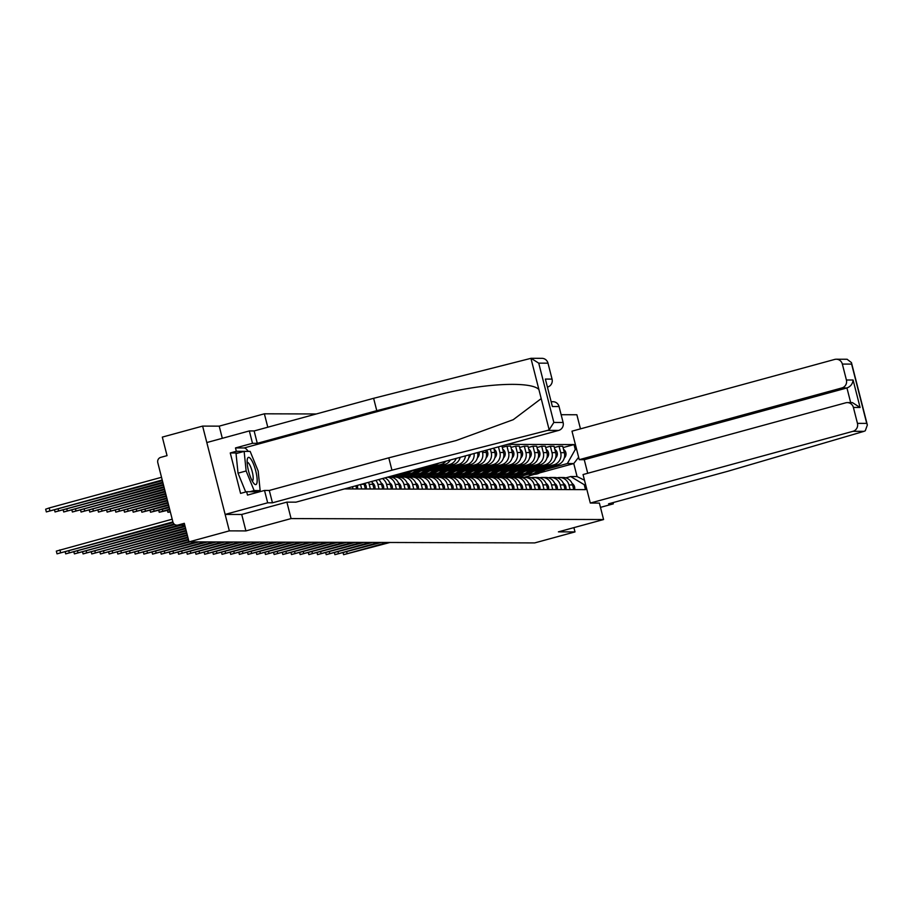 <?xml version="1.0" encoding="UTF-8"?>
<svg xmlns="http://www.w3.org/2000/svg" width="913" height="913" viewBox="0 0 913 913"><rect width="100%" height="100%" fill="white"/><g stroke="black" fill="none" stroke-linecap="round" stroke-linejoin="round"><path stroke-width="1.37" d="M316.297 413.966L264.371 413.806L219.211 426.143L202.618 426.097L162.32 437.099L167.045 455.644L160.768 457.356A4.337 4.188 -89.8 0 0 157.789 462.651L172.899 521.962A4.337 4.188 -89.8 0 0 178.024 525.043L184.746 525.066M580.463 428.859L576.868 414.753L561.13 414.707M202.618 426.097L229.334 530.864L189.025 541.877L534.698 542.915L574.996 531.914L573.9 527.634M229.334 530.864L245.917 530.921L291.076 518.584L603.573 519.531L558.414 531.857L574.996 531.914M189.025 541.877L184.3 523.332L178.024 525.043M533.409 471.439L557.489 464.854A9.975 9.632 -89.8 0 0 564.36 452.677L562.728 446.286L559.053 446.274L560.685 452.665A9.975 9.632 90.2 0 1 553.826 464.843L536.524 469.567M512.398 477.442L522.795 474.338M568.902 484.929L572.577 484.94A9.975 9.632 -89.8 0 0 563.298 477.522L559.623 477.51A9.975 9.632 90.2 0 1 568.902 484.929L570.089 489.585M572.577 484.94L573.763 489.596M554.374 447.553L559.053 446.274M557.113 477.841L557.135 477.841A9.975 9.632 90.2 0 1 559.623 477.51M519.235 474.292L508.701 477.351M524.724 471.405L548.816 464.831A9.975 9.632 -89.8 0 0 555.675 452.643L554.043 446.252L550.368 446.24L552 452.631A9.975 9.632 90.2 0 1 545.141 464.82L527.84 469.544M503.714 477.419L514.11 474.304M565.079 489.573L563.892 484.917A9.975 9.632 -89.8 0 0 554.613 477.488L550.938 477.476A9.975 9.632 90.2 0 1 560.217 484.906L561.404 489.562M545.689 447.518L550.368 446.24M548.428 477.819L548.451 477.807A9.975 9.632 90.2 0 1 550.938 477.476M510.55 474.269L500.016 477.328M516.039 471.382L540.131 464.808A9.975 9.632 -89.8 0 0 546.99 452.62L545.358 446.229L541.683 446.217L543.315 452.608A9.975 9.632 90.2 0 1 536.456 464.797L519.155 469.522M495.029 477.396L505.425 474.281M556.405 489.551L555.218 484.894A9.975 9.632 -89.8 0 0 545.928 477.465L542.254 477.453A9.975 9.632 90.2 0 1 551.543 484.883L552.73 489.539M537.004 447.496L541.683 446.217M539.743 477.796L539.766 477.784A9.975 9.632 90.2 0 1 542.254 477.453M501.865 474.235L491.331 477.305M507.354 471.359L531.446 464.774A9.975 9.632 -89.8 0 0 538.305 452.597L536.673 446.206L532.998 446.195L534.63 452.586A9.975 9.632 90.2 0 1 527.771 464.763L510.481 469.487M486.344 477.362L496.74 474.258M547.72 489.516L546.533 484.86A9.975 9.632 -89.8 0 0 537.243 477.442L533.569 477.431A9.975 9.632 90.2 0 1 542.858 484.849L544.045 489.505M528.319 447.473L532.998 446.195M531.058 477.761L531.081 477.761A9.975 9.632 90.2 0 1 533.569 477.431M493.18 474.212L482.646 477.271M498.669 471.325L522.761 464.751A9.975 9.632 -89.8 0 0 529.62 452.574L527.988 446.183L524.313 446.172L525.945 452.563A9.975 9.632 90.2 0 1 519.086 464.74L501.796 469.465M477.659 477.339L488.056 474.235M539.035 489.494L537.848 484.837A9.975 9.632 -89.8 0 0 528.559 477.419L524.884 477.408A9.975 9.632 90.2 0 1 534.173 484.826L535.36 489.482M519.634 447.45L524.313 446.172M522.384 477.739L522.396 477.739A9.975 9.632 90.2 0 1 524.884 477.408M484.495 474.189L473.973 477.248M489.996 471.302L514.076 464.728A9.975 9.632 -89.8 0 0 520.935 452.54L519.303 446.149L515.64 446.137L517.26 452.528A9.975 9.632 90.2 0 1 510.401 464.717L493.111 469.442M468.974 477.316L479.371 474.201M530.35 489.471L529.163 484.814A9.975 9.632 -89.8 0 0 519.874 477.385L516.199 477.373A9.975 9.632 90.2 0 1 525.489 484.803L526.675 489.459M510.949 447.416L515.64 446.137M513.699 477.716L513.711 477.704A9.975 9.632 90.2 0 1 516.199 477.373M475.81 474.167L465.288 477.225M481.311 471.279L505.391 464.694A9.975 9.632 -89.8 0 0 512.25 452.517L510.629 446.126L506.955 446.115L508.575 452.506A9.975 9.632 90.2 0 1 501.716 464.694L484.426 469.408M460.289 477.282L470.686 474.178M521.665 489.448L520.478 484.792A9.975 9.632 -89.8 0 0 511.189 477.362L507.514 477.351A9.975 9.632 90.2 0 1 516.804 484.78L517.991 489.436M502.276 447.393L506.955 446.115M505.015 477.682L505.037 477.682A9.975 9.632 90.2 0 1 507.514 477.351M467.136 474.132L456.603 477.191M472.626 471.256L496.706 464.671A9.975 9.632 -89.8 0 0 503.565 452.494L501.945 446.103L501.248 446.092M451.615 477.259L462.001 474.155M512.98 489.414L511.794 484.757A9.975 9.632 -89.8 0 0 502.504 477.339L498.84 477.328A9.975 9.632 90.2 0 1 508.119 484.746L509.306 489.402M498.464 446.856L499.902 452.483A9.975 9.632 90.2 0 1 493.031 464.66L475.741 469.385M496.33 477.659L496.352 477.659A9.975 9.632 90.2 0 1 498.84 477.328M458.452 474.109L447.918 477.168M463.941 471.222L488.033 464.649A9.975 9.632 -89.8 0 0 494.892 452.46L493.785 448.135M442.931 477.237L453.327 474.121M504.296 489.391L503.109 484.735A9.975 9.632 -89.8 0 0 493.83 477.305L490.155 477.294A9.975 9.632 90.2 0 1 499.434 484.723L500.621 489.379M490.349 449.07L491.217 452.449A9.975 9.632 90.2 0 1 484.358 464.637L467.057 469.362M487.645 477.636L487.668 477.625A9.975 9.632 90.2 0 1 490.155 477.294M449.767 474.087L439.233 477.145M455.256 471.199L479.348 464.626A9.975 9.632 -89.8 0 0 486.207 452.437L485.67 450.349M434.246 477.202L444.642 474.098M495.611 489.368L494.424 484.712A9.975 9.632 -89.8 0 0 485.145 477.282L481.471 477.271A9.975 9.632 90.2 0 1 490.76 484.7L491.947 489.357M482.235 451.284L482.532 452.426A9.975 9.632 90.2 0 1 475.673 464.614L458.372 469.328M478.96 477.602L478.983 477.602A9.975 9.632 90.2 0 1 481.471 477.271M441.082 474.052L430.548 477.122M446.571 471.176L470.663 464.591A9.975 9.632 -89.8 0 0 477.556 452.563M425.561 477.179L435.958 474.075M486.937 489.334L485.75 484.677A9.975 9.632 -89.8 0 0 476.46 477.259L472.786 477.248A9.975 9.632 90.2 0 1 482.075 484.666L483.262 489.322M474.064 453.521A9.975 9.632 90.2 0 1 466.988 464.58L449.698 469.305M470.275 477.579L470.298 477.579A9.975 9.632 90.2 0 1 472.786 477.248M432.397 474.03L421.863 477.088M437.886 471.142L461.978 464.569A9.975 9.632 -89.8 0 0 469.156 454.857M416.876 477.157L427.273 474.041M478.252 489.311L477.065 484.655A9.975 9.632 -89.8 0 0 467.776 477.225L464.101 477.214A9.975 9.632 90.2 0 1 473.391 484.643L474.577 489.3M465.436 455.872A9.975 9.632 90.2 0 1 458.303 464.557L441.013 469.282M461.601 477.556L461.613 477.545A9.975 9.632 90.2 0 1 464.101 477.214M423.712 474.007L413.178 477.065M429.201 471.119L453.293 464.546A9.975 9.632 -89.8 0 0 460.186 457.31M408.191 477.122L418.588 474.018M469.567 489.288L468.38 484.632A9.975 9.632 -89.8 0 0 459.091 477.202L455.416 477.191A9.975 9.632 90.2 0 1 464.706 484.62L465.892 489.277M456.18 458.406A9.975 9.632 90.2 0 1 449.618 464.534L432.328 469.259M452.916 477.533L452.928 477.522A9.975 9.632 90.2 0 1 455.416 477.191M415.027 473.973L404.505 477.043M420.528 471.097L444.608 464.512A9.975 9.632 -89.8 0 0 450.429 459.969M399.506 477.1L409.903 473.995M460.882 489.254L459.696 484.598A9.975 9.632 -89.8 0 0 450.406 477.179L446.731 477.168A9.975 9.632 90.2 0 1 456.021 484.586L457.208 489.242M445.909 461.213A9.975 9.632 90.2 0 1 440.933 464.5L423.643 469.225M444.232 477.499L444.243 477.499A9.975 9.632 90.2 0 1 446.731 477.168M406.342 473.95L395.82 477.008M411.843 471.062L435.923 464.489A9.975 9.632 -89.8 0 0 438.811 463.153M390.832 477.077L401.218 473.973M452.197 489.231L451.011 484.575A9.975 9.632 -89.8 0 0 441.721 477.157L438.046 477.145A9.975 9.632 90.2 0 1 447.336 484.563L448.523 489.22M435.547 477.476L435.569 477.465A9.975 9.632 90.2 0 1 438.046 477.145M443.513 489.208L442.326 484.552A9.975 9.632 -89.8 0 0 433.047 477.122L429.372 477.111A9.975 9.632 90.2 0 1 438.651 484.541L439.838 489.197M426.862 477.453L426.885 477.442A9.975 9.632 90.2 0 1 429.372 477.111M434.828 489.185L433.641 484.529A9.975 9.632 -89.8 0 0 424.362 477.1L420.688 477.088A9.975 9.632 90.2 0 1 429.966 484.518L431.153 489.174M418.177 477.419L418.2 477.419A9.975 9.632 90.2 0 1 420.688 477.088M426.143 489.151L424.956 484.495A9.975 9.632 -89.8 0 0 415.677 477.077L412.003 477.065A9.975 9.632 90.2 0 1 421.292 484.483L422.479 489.14M409.492 477.396L409.515 477.396A9.975 9.632 90.2 0 1 412.003 477.065M417.469 489.128L416.282 484.472A9.975 9.632 -89.8 0 0 406.993 477.043L403.318 477.031A9.975 9.632 90.2 0 1 412.608 484.461L413.794 489.117M400.807 477.373L400.83 477.362A9.975 9.632 90.2 0 1 403.318 477.031M408.784 489.106L407.597 484.449A9.975 9.632 -89.8 0 0 398.308 477.02L394.633 477.008A9.975 9.632 90.2 0 1 403.923 484.438L405.11 489.094M392.134 477.339L392.145 477.339A9.975 9.632 90.2 0 1 394.633 477.008M400.099 489.071L398.913 484.415A9.975 9.632 -89.8 0 0 389.623 476.997L388.128 476.985M387.603 477.134A9.975 9.632 90.2 0 1 395.238 484.404L396.425 489.06M391.415 489.048L390.228 484.392A9.975 9.632 -89.8 0 0 384.909 477.864M382.456 478.538A9.975 9.632 90.2 0 1 386.553 484.381L387.74 489.037M382.73 489.026L381.543 484.369A9.975 9.632 -89.8 0 0 378.735 479.553M375.825 480.352A9.975 9.632 90.2 0 1 377.868 484.358L379.055 489.014M374.045 488.991L372.858 484.335A9.975 9.632 -89.8 0 0 371.648 481.493M368.464 482.361A9.975 9.632 90.2 0 1 369.183 484.324L370.37 488.98M365.36 488.969L364.173 484.312A9.975 9.632 -89.8 0 0 363.967 483.593M360.555 484.518L361.685 488.957M356.675 488.946L355.876 485.796M352.441 486.732L353.011 488.934M348.001 488.923L347.762 488.01M390.764 476.826L388.755 476.814M399.449 476.848L395.774 476.837M408.134 476.871L404.459 476.86M416.807 476.906L413.144 476.894M425.492 476.928L421.817 476.917M434.177 476.951L430.502 476.94M442.862 476.985L439.187 476.974M451.547 477.008L447.872 476.997M460.232 477.031L456.557 477.02M468.917 477.065L465.242 477.054M477.602 477.088L473.927 477.077M486.275 477.111L482.612 477.1M494.96 477.134L491.285 477.122M503.645 477.168L499.97 477.157M512.33 477.191L508.655 477.179M523.8 477.465L534.208 474.372M539.743 472.854L573.763 463.564L567.361 463.542L545.209 469.59M527.919 474.315L517.386 477.385M523.742 477.225L517.34 477.202M565.798 477.864L570.682 476.54L577.073 476.552L573.763 463.564L578.637 457.265M585.632 484.712L584.24 484.712L570.682 476.54M344.486 488.911L585.495 489.63L584.24 484.712M567.361 463.542L575.27 449.504L574.015 444.585L507.525 444.38M575.27 449.504L576.662 449.516M264.371 413.806L267.794 427.216M286.887 502.139L291.076 518.584M599.385 503.074L603.573 519.531M219.211 426.143L222.316 438.308M241.717 514.453L245.917 530.921M563.059 447.575L574.015 444.585M584.491 480.227L577.073 476.552M572.074 483.456A5.421 5.238 90.2 0 1 574.551 489.608M387.374 542.47L343.585 554.693L389.931 542.482M531.343 474.361A12.999 12.565 -89.8 0 0 538.145 472.626L545.757 468.061M531.811 474.372L533.82 474.372A12.999 12.565 -89.8 0 0 540.142 472.626L549.466 467.045M564.268 458.064A5.421 5.238 -89.8 0 0 563.515 449.39M526.995 474.212A12.999 12.565 -89.8 0 0 528.867 474.361L530.864 474.361A12.999 12.565 -89.8 0 0 537.198 472.614L544.011 468.54M528.867 474.361A12.999 12.565 -89.8 0 0 535.189 472.614L540.302 469.556M563.389 483.422A5.421 5.238 90.2 0 1 565.866 489.573M378.69 542.448L334.9 554.67L381.246 542.459M554.705 483.399A5.421 5.238 90.2 0 1 557.181 489.551M370.005 542.425L326.215 554.648L372.572 542.425M590.312 503.052L852.982 431.313A6.505 6.288 -89.8 0 0 857.455 423.37L853.404 407.438A6.505 6.288 -89.8 0 0 845.723 402.816L583.042 474.555L590.312 503.052L599.385 503.097M857.455 423.37L866.722 423.392L867.35 425.013L865.284 430.765L863.972 431.347L728.038 471.199L608.549 503.828L613.331 503.85L613.022 502.607M613.331 503.85L600.469 507.366M846.408 379.991L842.345 364.07A6.505 6.288 -89.8 0 0 834.665 359.437L571.983 431.176L579.253 459.673L841.934 387.934A6.505 6.288 -89.8 0 0 846.408 379.991L853.084 380.013C852.651 383.905 850.608 386.553 846.944 387.957L584.263 459.696L587.721 473.276M584.263 459.696L579.253 459.673M847.344 402.599L852.411 402.61L860.08 407.46L853.404 407.438M847.059 359.254L851.441 362.587L851.612 364.093L842.345 364.07M547.652 430.388L549.158 429.806L553.849 422.445L563.116 422.479A6.505 6.288 90.2 0 1 558.642 430.422L547.652 430.388L391.939 470.184L272.451 502.812L267.669 502.801L225.134 514.418L241.671 514.464L286.83 502.139L295.96 502.161L558.642 430.422M238.327 452.974L230.259 452.951L240.576 493.397L246.647 491.73L247.503 495.086L264.519 490.441L269.301 490.452L388.79 457.824L456.021 440.58L513.266 419.672L541.204 398.616L538.887 389.497C530.636 380.732 480.078 383.574 437.27 395.215L376.772 410.667L257.283 443.307L252.502 443.296L235.486 447.941L244.113 447.963A24.377 6.049 -105.3 0 1 248.233 451.399M388.79 457.824L391.939 470.184M264.519 490.441L267.669 502.801M269.301 490.452L272.451 502.812M547.994 363.18L538.727 363.146L531.058 358.307L541.945 358.33A6.505 6.288 90.2 0 1 547.994 363.18L552.057 379.1A6.505 6.288 90.2 0 1 547.617 387.044M230.259 452.951L236.341 451.284L235.486 447.941M531.058 358.307L373.622 398.308L254.134 430.947L249.34 430.925L252.502 443.296M249.34 430.925L206.817 442.543L225.134 514.418M254.134 430.947L257.283 443.307M373.622 398.308L376.772 410.667M551.349 401.709L552.993 401.709A6.505 6.288 90.2 0 1 559.053 406.547L563.116 422.479M258.619 491A24.377 6.049 -105.3 0 1 258.425 492.107M246.647 491.73L258.379 491.765L258.311 491.091M248.096 451.399L236.341 451.284M559.053 406.547L552.376 406.536L545.381 379.078L552.057 379.1M255.766 470.994A14.083 3.492 74.7 0 0 250.938 459.182A14.083 3.492 74.7 0 0 247.32 459.216A14.083 3.492 74.7 0 0 248.53 470.971A14.083 3.492 74.7 0 0 253.974 483.57A14.083 3.492 74.7 0 0 255.766 470.994M252.228 480.957A9.644 2.397 74.7 0 0 252.296 480.946A9.644 2.397 74.7 0 0 252.228 471.644A9.644 2.397 74.7 0 0 247.206 462.332A9.644 2.397 74.7 0 0 247.149 462.355M245.711 491.993L238.031 473.174L236.045 453.59L244.148 451.387L250.162 451.399L258.162 471.005L260.148 490.589L254.134 490.566L246.133 470.971L244.148 451.387M238.031 473.174L246.133 470.971M249.831 491.742L254.134 490.566M255.845 491.765L260.148 490.589M522.658 474.326A12.999 12.565 -89.8 0 0 529.46 472.592L537.072 468.038M523.126 474.338L525.135 474.349A12.999 12.565 -89.8 0 0 531.457 472.603L540.781 467.022M555.583 458.041A5.421 5.238 -89.8 0 0 554.83 449.356M518.31 474.178A12.999 12.565 -89.8 0 0 520.182 474.338L522.179 474.338A12.999 12.565 -89.8 0 0 528.513 472.592L535.326 468.517M520.182 474.338A12.999 12.565 -89.8 0 0 526.504 472.58L531.617 469.522M513.973 474.304A12.999 12.565 -89.8 0 0 520.775 472.569L528.387 468.015M514.441 474.315L516.45 474.326A12.999 12.565 -89.8 0 0 522.784 472.569L532.096 467M546.91 458.006A5.421 5.238 -89.8 0 0 546.145 449.333M509.637 474.155A12.999 12.565 -89.8 0 0 511.497 474.304L513.494 474.315A12.999 12.565 -89.8 0 0 519.828 472.569L526.641 468.483M511.497 474.304A12.999 12.565 -89.8 0 0 517.819 472.557L522.932 469.499M546.02 483.376A5.421 5.238 90.2 0 1 548.496 489.528M361.32 542.39L317.53 554.625L363.888 542.402M537.335 483.342A5.421 5.238 90.2 0 1 539.811 489.494M352.635 542.368L308.845 554.59L355.203 542.379M528.661 483.319A5.421 5.238 90.2 0 1 531.126 489.471M343.961 542.345L300.16 554.568L346.518 542.345M505.288 474.281A12.999 12.565 -89.8 0 0 512.09 472.546L519.702 467.981M505.768 474.292L507.765 474.292A12.999 12.565 -89.8 0 0 514.099 472.546L523.411 466.977M538.225 457.984A5.421 5.238 -89.8 0 0 537.46 449.31M500.952 474.132A12.999 12.565 -89.8 0 0 502.812 474.281L504.821 474.281A12.999 12.565 -89.8 0 0 511.143 472.535L517.956 468.46M502.812 474.281A12.999 12.565 -89.8 0 0 509.146 472.535L514.259 469.476M496.604 474.246A12.999 12.565 -89.8 0 0 503.405 472.512L511.029 467.958M497.083 474.258L499.08 474.269A12.999 12.565 -89.8 0 0 505.414 472.523L514.727 466.942M529.54 457.961A5.421 5.238 -89.8 0 0 528.787 449.276M492.267 474.098A12.999 12.565 -89.8 0 0 494.127 474.258L496.136 474.258A12.999 12.565 -89.8 0 0 502.458 472.512L509.271 468.437M494.127 474.258A12.999 12.565 -89.8 0 0 500.461 472.512L505.574 469.442M487.919 474.224A12.999 12.565 -89.8 0 0 494.72 472.489L502.344 467.935M488.398 474.235L490.395 474.246A12.999 12.565 -89.8 0 0 496.729 472.5L506.042 466.92M520.855 457.927A5.421 5.238 -89.8 0 0 520.102 449.253M483.582 474.075A12.999 12.565 -89.8 0 0 485.442 474.224L487.451 474.235A12.999 12.565 -89.8 0 0 493.773 472.489L500.586 468.415M485.442 474.224A12.999 12.565 -89.8 0 0 491.776 472.478L496.889 469.419M519.976 483.297A5.421 5.238 90.2 0 1 522.441 489.448M335.276 542.311L291.475 554.545L337.833 542.322M479.234 474.201A12.999 12.565 -89.8 0 0 486.036 472.466L493.659 467.901M479.713 474.212L481.71 474.212A12.999 12.565 -89.8 0 0 488.044 472.466L497.368 466.897M512.17 457.904A5.421 5.238 -89.8 0 0 511.417 449.23M474.897 474.052A12.999 12.565 -89.8 0 0 476.757 474.201L478.766 474.212A12.999 12.565 -89.8 0 0 485.1 472.455L491.913 468.38M476.757 474.201A12.999 12.565 -89.8 0 0 483.091 472.455L488.204 469.396M511.291 483.274A5.421 5.238 90.2 0 1 513.768 489.414M326.592 542.288L282.802 554.511L329.148 542.299M470.56 474.178A12.999 12.565 -89.8 0 0 477.362 472.432L484.974 467.878M471.028 474.178L473.037 474.189A12.999 12.565 -89.8 0 0 479.359 472.443L488.683 466.863M503.485 457.881A5.421 5.238 -89.8 0 0 502.732 449.207M466.212 474.03A12.999 12.565 -89.8 0 0 468.084 474.178L470.081 474.178A12.999 12.565 -89.8 0 0 476.415 472.432L483.228 468.358M468.084 474.178A12.999 12.565 -89.8 0 0 474.406 472.432L479.519 469.373M502.607 483.239A5.421 5.238 90.2 0 1 505.083 489.391M317.907 542.265L274.117 554.488L320.463 542.276M461.875 474.144A12.999 12.565 -89.8 0 0 468.677 472.409L476.289 467.855M462.343 474.155L464.352 474.167A12.999 12.565 -89.8 0 0 470.674 472.42L479.998 466.84M494.8 457.847A5.421 5.238 -89.8 0 0 494.047 449.173M457.527 473.995A12.999 12.565 -89.8 0 0 459.399 474.144L461.396 474.155A12.999 12.565 -89.8 0 0 467.73 472.409L474.543 468.335M459.399 474.144A12.999 12.565 -89.8 0 0 465.721 472.398L470.834 469.339M493.922 483.217A5.421 5.238 90.2 0 1 496.398 489.368M309.222 542.242L265.432 554.465L311.778 542.242M453.19 474.121A12.999 12.565 -89.8 0 0 459.992 472.386L467.604 467.821M453.658 474.132L455.667 474.132A12.999 12.565 -89.8 0 0 461.989 472.386L471.313 466.817M486.115 457.824A5.421 5.238 -89.8 0 0 486.503 450.12M448.842 473.973A12.999 12.565 -89.8 0 0 450.714 474.121L452.711 474.132A12.999 12.565 -89.8 0 0 459.045 472.386L465.858 468.301M450.714 474.121A12.999 12.565 -89.8 0 0 457.036 472.375L462.149 469.316M485.237 483.194A5.421 5.238 90.2 0 1 487.713 489.345M300.537 542.208L256.747 554.431L303.105 542.219M444.505 474.098A12.999 12.565 -89.8 0 0 451.307 472.352L458.919 467.798M444.973 474.109L446.982 474.109A12.999 12.565 -89.8 0 0 453.316 472.363L462.629 466.783M477.442 457.801A5.421 5.238 -89.8 0 0 478.971 452.186M440.169 473.95A12.999 12.565 -89.8 0 0 442.029 474.098L444.026 474.098A12.999 12.565 -89.8 0 0 450.36 472.352L457.173 468.278M442.029 474.098A12.999 12.565 -89.8 0 0 448.351 472.352L453.464 469.293M476.552 483.16A5.421 5.238 90.2 0 1 479.028 489.311M291.852 542.185L248.062 554.408L294.42 542.196M435.821 474.064A12.999 12.565 -89.8 0 0 442.622 472.329L450.246 467.776M436.3 474.075L438.297 474.087A12.999 12.565 -89.8 0 0 444.631 472.341L453.944 466.76M468.757 457.778A5.421 5.238 -89.8 0 0 470.457 454.503M431.484 473.915A12.999 12.565 -89.8 0 0 433.344 474.064L435.353 474.075A12.999 12.565 -89.8 0 0 441.675 472.329L448.488 468.255M433.344 474.064A12.999 12.565 -89.8 0 0 439.678 472.318L444.791 469.259M467.867 483.137A5.421 5.238 90.2 0 1 470.343 489.288M283.178 542.162L239.377 554.385L285.735 542.162M427.136 474.041A12.999 12.565 -89.8 0 0 433.937 472.306L441.561 467.753M427.615 474.052L429.612 474.064A12.999 12.565 -89.8 0 0 435.946 472.306L445.259 466.737M422.799 473.893A12.999 12.565 -89.8 0 0 424.659 474.041L426.668 474.052A12.999 12.565 -89.8 0 0 432.99 472.306L439.804 468.221M424.659 474.041A12.999 12.565 -89.8 0 0 430.993 472.295L436.106 469.236M459.193 483.114A5.421 5.238 90.2 0 1 461.658 489.265M274.493 542.128L230.692 554.362L277.05 542.139M418.451 474.018A12.999 12.565 -89.8 0 0 425.253 472.283L432.876 467.718M418.93 474.03L420.927 474.03A12.999 12.565 -89.8 0 0 427.261 472.283L436.574 466.714M414.114 473.87A12.999 12.565 -89.8 0 0 415.974 474.018L417.983 474.018A12.999 12.565 -89.8 0 0 424.305 472.272L431.119 468.198M415.974 474.018A12.999 12.565 -89.8 0 0 422.308 472.272L427.421 469.214M450.508 483.08A5.421 5.238 90.2 0 1 452.985 489.231M265.809 542.105L222.007 554.328L268.365 542.117M409.766 473.984A12.999 12.565 -89.8 0 0 416.568 472.249L424.191 467.696M410.245 473.995L412.242 474.007A12.999 12.565 -89.8 0 0 418.576 472.261L427.9 466.68M405.429 473.836A12.999 12.565 -89.8 0 0 407.289 473.995L409.298 473.995A12.999 12.565 -89.8 0 0 415.632 472.249L422.445 468.175M407.289 473.995A12.999 12.565 -89.8 0 0 413.623 472.249L418.736 469.179M441.824 483.057A5.421 5.238 90.2 0 1 444.3 489.208M257.124 542.082L213.334 554.305L259.68 542.082M401.092 473.961A12.999 12.565 -89.8 0 0 407.894 472.226L409.834 471.062M401.56 473.973L403.569 473.984A12.999 12.565 -89.8 0 0 409.891 472.238L413.543 470.047M399.198 473.961L400.613 473.973A12.999 12.565 -89.8 0 0 406.947 472.226L408.088 471.542M399.266 473.95A12.999 12.565 -89.8 0 0 404.311 472.569M433.139 483.034A5.421 5.238 90.2 0 1 435.615 489.185M248.439 542.048L204.649 554.282L250.995 542.06M424.454 483.011A5.421 5.238 90.2 0 1 426.93 489.151M239.754 542.025L195.964 554.248L242.322 542.037M415.769 482.977A5.421 5.238 90.2 0 1 418.245 489.128M231.069 542.002L187.279 554.225L233.637 542.014M407.084 482.954A5.421 5.238 90.2 0 1 409.56 489.106M222.384 541.98L178.594 554.202L224.952 541.98M170.217 511.406L167.912 512.296L170.354 511.965M398.41 482.931A5.421 5.238 90.2 0 1 400.875 489.083M213.71 541.945L169.909 554.168L216.267 541.957M169.635 509.157L159.227 512.261L169.807 509.819M389.725 482.897A5.421 5.238 90.2 0 1 392.191 489.048M205.026 541.923L161.224 554.145L207.582 541.934M169.065 506.909L150.542 512.239L169.236 507.571M381.041 482.874A5.421 5.238 90.2 0 1 383.517 489.026M196.341 541.9L152.539 554.123L198.897 541.9M168.494 504.672L141.857 512.216L168.665 505.334M372.356 482.851A5.421 5.238 90.2 0 1 374.832 489.003M188.934 541.523L143.866 554.1L190.212 541.877M167.924 502.435L133.184 512.182L168.095 503.097M364.515 483.434A5.421 5.238 90.2 0 1 366.147 488.969M188.363 539.275L135.181 554.065L188.535 539.937M167.353 500.187L124.499 512.159L167.524 500.849M357.245 485.419A5.421 5.238 90.2 0 1 357.462 488.946M187.793 537.038L126.496 554.043L187.964 537.7M166.782 497.95L115.814 512.136L166.953 498.612M348.96 487.69A5.421 5.238 90.2 0 1 348.777 488.923M187.222 534.79L117.811 554.02L187.393 535.452M166.212 495.702L107.129 512.102L166.383 496.364M186.651 532.553L109.126 553.986L186.823 533.215M165.641 493.465L98.444 512.079L165.812 494.127M186.081 530.316L100.441 553.963L186.252 530.978M165.07 491.228L89.759 512.056L165.23 491.879M185.51 528.068L91.757 553.94L185.67 528.73M164.5 488.98L81.074 512.033L164.66 489.642M184.94 525.831L83.072 553.906L185.099 526.493M163.929 486.743L72.389 511.999L164.089 487.405M178.492 525.192L74.398 553.883L181.048 525.203M163.347 484.495L63.716 511.976L163.518 485.157M174.075 524.005L65.713 553.86L174.725 524.53M162.776 482.258L55.031 511.953L162.948 482.92M172.888 521.928L57.028 553.837L56.332 551.11L172.203 519.2M57.028 553.837L173.105 522.567M162.206 480.01L46.346 511.919L162.377 480.672M46.346 511.919L45.65 509.203L49.199 507.959L161.521 477.294M433.926 464.489L435.923 464.489M440.933 464.5L444.608 464.512M449.618 464.534L453.293 464.546M458.303 464.557L461.978 464.569M466.988 464.58L470.663 464.591M475.673 464.614L479.348 464.626M484.358 464.637L488.033 464.649M493.031 464.66L496.706 464.671M501.716 464.694L505.391 464.694M510.401 464.717L514.076 464.728M519.086 464.74L522.761 464.751M527.771 464.763L531.446 464.774M536.456 464.797L540.131 464.808M545.141 464.82L548.816 464.831M553.826 464.843L557.489 464.854M361.343 484.301L364.173 484.312M369.183 484.324L372.858 484.335M377.868 484.358L381.543 484.369M386.553 484.381L390.228 484.392M395.238 484.404L398.913 484.415M403.923 484.438L407.597 484.449M412.608 484.461L416.282 484.472M421.292 484.483L424.956 484.495M429.966 484.518L433.641 484.529M438.651 484.541L442.326 484.552M447.336 484.563L451.011 484.575M456.021 484.586L459.696 484.598M464.706 484.62L468.38 484.632M473.391 484.643L477.065 484.655M482.075 484.666L485.75 484.677M490.76 484.7L494.424 484.712M499.434 484.723L503.109 484.735M508.119 484.746L511.794 484.757M516.804 484.78L520.478 484.792M525.489 484.803L529.163 484.814M534.173 484.826L537.848 484.837M542.858 484.849L546.533 484.86M551.543 484.883L555.218 484.894M560.217 484.906L563.892 484.917M482.532 452.426L486.207 452.437M491.217 452.449L494.892 452.46M499.902 452.483L503.565 452.494M508.575 452.506L512.25 452.517M517.26 452.528L520.935 452.54M525.945 452.563L529.62 452.574M534.63 452.586L538.305 452.597M543.315 452.608L546.99 452.62M552 452.631L555.675 452.643M560.685 452.665L564.36 452.677M347.134 553.461L346.723 551.886M538.145 472.626L540.142 472.626M535.189 472.614L537.198 472.614M338.449 553.438L338.05 551.851M329.764 553.415L329.365 551.829M866.722 423.392L851.612 364.093M853.084 380.013L860.08 407.46M863.972 431.347L852.982 431.313M850.676 402.61L846.944 387.957L841.934 387.934M549.158 429.806L541.204 398.616M538.887 389.497L530.932 358.307M538.727 363.146L553.849 422.445M552.376 406.536L545.381 379.078M244.113 447.963L437.27 395.215M529.46 472.592L531.457 472.603M526.504 472.58L528.513 472.592M520.775 472.569L522.784 472.569M517.819 472.557L519.828 472.569M321.079 553.381L320.68 551.806M312.394 553.358L311.995 551.783M303.709 553.335L303.31 551.749M512.09 472.546L514.099 472.546M509.146 472.535L511.143 472.535M503.405 472.512L505.414 472.523M500.461 472.512L502.458 472.512M494.72 472.489L496.729 472.5M491.776 472.478L493.773 472.489M295.025 553.301L294.625 551.726M486.036 472.466L488.044 472.466M483.091 472.455L485.1 472.455M286.351 553.278L285.94 551.703M477.362 472.432L479.359 472.443M474.406 472.432L476.415 472.432M277.666 553.255L277.255 551.669M468.677 472.409L470.674 472.42M465.721 472.398L467.73 472.409M268.981 553.232L268.582 551.646M459.992 472.386L461.989 472.386M457.036 472.375L459.045 472.386M260.296 553.198L259.897 551.623M451.307 472.352L453.316 472.363M448.351 472.352L450.36 472.352M251.611 553.175L251.212 551.589M442.622 472.329L444.631 472.341M439.678 472.318L441.675 472.329M242.926 553.152L242.527 551.566M433.937 472.306L435.946 472.306M430.993 472.295L432.99 472.306M234.242 553.118L233.842 551.543M425.253 472.283L427.261 472.283M422.308 472.272L424.305 472.272M225.557 553.095L225.157 551.52M416.568 472.249L418.576 472.261M413.623 472.249L415.632 472.249M216.883 553.073L216.472 551.486M407.894 472.226L409.891 472.238M405.6 472.215L406.947 472.226M208.198 553.038L207.787 551.463M199.513 553.016L199.114 551.441M190.828 552.993L190.429 551.406M182.144 552.97L181.744 551.384M173.459 552.936L173.059 551.361M162.377 509.454L162.776 511.029M164.774 552.913L164.374 551.326M153.692 509.42L154.092 511.006M156.1 552.89L155.689 551.304M145.007 509.397L145.407 510.972M147.415 552.856L147.004 551.281M136.322 509.374L136.733 510.949M138.73 552.833L138.32 551.258M127.637 509.34L128.048 510.926M130.045 552.81L129.646 551.224M118.964 509.317L119.363 510.903M121.361 552.776L120.961 551.201M110.279 509.294L110.678 510.869M112.676 552.753L112.276 551.178M101.594 509.26L101.994 510.846M103.991 552.73L103.591 551.144M92.909 509.237L93.309 510.824M95.306 552.707L94.906 551.121M84.224 509.214L84.624 510.789M86.632 552.673L86.221 551.098M75.539 509.192L75.95 510.766M77.947 552.65L77.537 551.064M66.854 509.157L67.265 510.744M69.262 552.627L68.863 551.041M58.17 509.134L58.58 510.709M60.578 552.593L59.881 549.877M49.199 507.959L49.895 510.687M184.78 525.215L176.939 525.192M343.585 554.693L343.117 552.867M334.9 554.67L334.432 552.844M326.215 554.648L325.747 552.822M836.285 359.22L847.173 359.254M867.35 425.013L851.441 362.587M317.53 554.625L317.062 552.787M308.845 554.59L308.377 552.764M300.16 554.568L299.692 552.742M291.475 554.545L291.019 552.707M282.802 554.511L282.334 552.685M274.117 554.488L273.649 552.662M265.432 554.465L264.964 552.639M256.747 554.431L256.279 552.605M248.062 554.408L247.594 552.582M239.377 554.385L238.909 552.559M230.692 554.362L230.224 552.525M222.007 554.328L221.551 552.502M213.334 554.305L212.866 552.479M204.649 554.282L204.181 552.445M195.964 554.248L195.496 552.422M187.279 554.225L186.811 552.399M178.594 554.202L178.126 552.376M167.444 510.458L167.912 512.296M169.909 554.168L169.441 552.342M158.759 510.435L159.227 512.261M161.224 554.145L160.756 552.319M150.074 510.413L150.542 512.239M152.539 554.123L152.083 552.297M141.401 510.378L141.857 512.216M143.866 554.1L143.398 552.262M132.716 510.356L133.184 512.182M135.181 554.065L134.713 552.239M124.031 510.333L124.499 512.159M126.496 554.043L126.028 552.217M115.346 510.299L115.814 512.136M117.811 554.02L117.343 552.182M106.661 510.276L107.129 512.102M109.126 553.986L108.658 552.16M97.976 510.253L98.444 512.079M100.441 553.963L99.974 552.137M89.291 510.23L89.759 512.056M91.757 553.94L91.3 552.114M80.606 510.196L81.074 512.033M83.072 553.906L82.615 552.08M71.933 510.173L72.389 511.999M74.398 553.883L73.93 552.057M63.248 510.15L63.716 511.976M65.713 553.86L65.245 552.034M54.563 510.116L55.031 511.953"/></g></svg>
